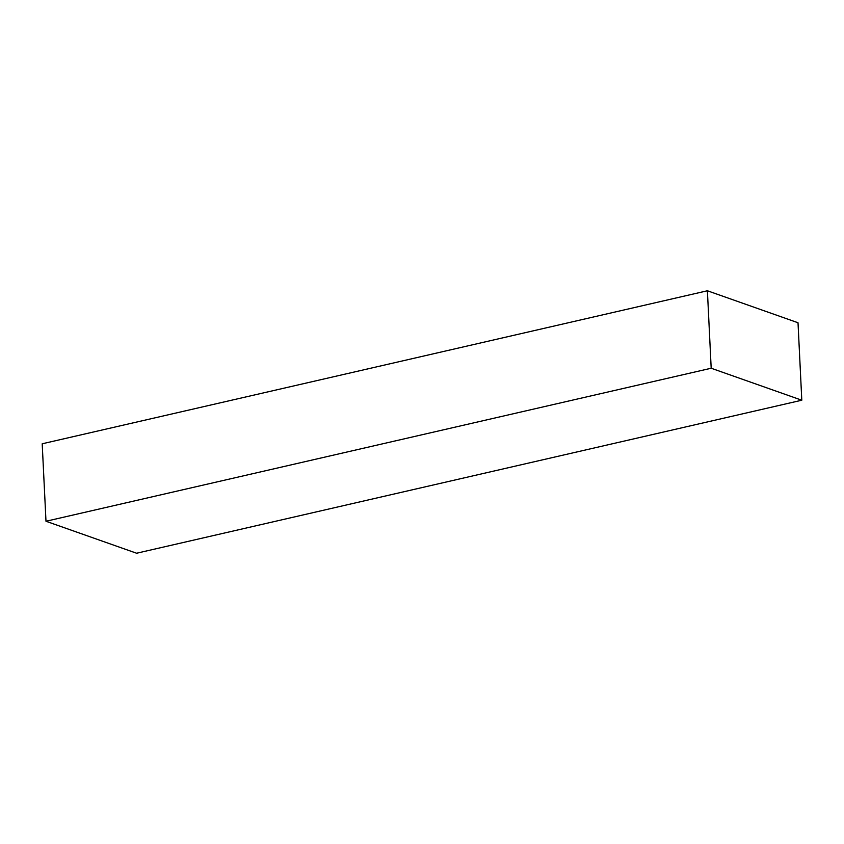 <?xml version="1.0" encoding="UTF-8"?>
<svg xmlns="http://www.w3.org/2000/svg" width="844" height="844" viewBox="0 0 844 844"><rect width="100%" height="100%" fill="white"/><g stroke="black" fill="none" stroke-linecap="round" stroke-linejoin="round"><path stroke-width="1.27" d="M798.013 322.746L707.399 290.769L42.2 443.786L707.399 290.769L711.186 368.237L45.987 521.254L42.2 443.786L45.987 521.254L711.186 368.237L801.8 400.214L136.601 553.231L45.987 521.254L136.601 553.231L801.8 400.214L798.013 322.746L707.399 290.769L711.186 368.237L801.8 400.214L798.013 322.746"/></g></svg>
